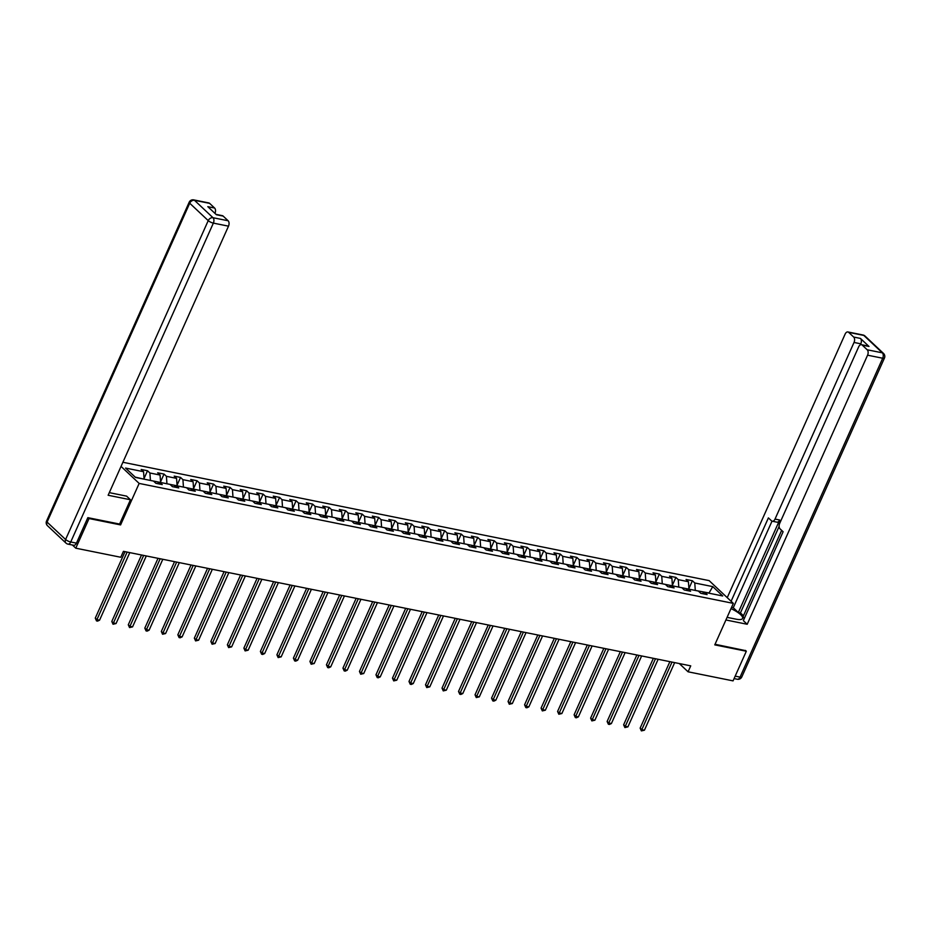 <?xml version="1.0" encoding="UTF-8"?>
<svg xmlns="http://www.w3.org/2000/svg" width="931" height="931" viewBox="0 0 931 931"><rect width="100%" height="100%" fill="white"/><g stroke="black" fill="none" stroke-linecap="round" stroke-linejoin="round"><path stroke-width="1.4" d="M88.166 517.717L89.05 518.544L120.588 524.921L139.15 483.422L733.337 603.381L709.131 580.618L122.892 462.265M139.15 483.422L121.042 466.396M712.774 586.623L694.782 582.992L692.396 580.746L686.042 579.466L688.428 581.712L678.268 579.652L675.883 577.406L669.529 576.126L671.914 578.372L661.755 576.324L659.369 574.078L653.015 572.798L655.401 575.044L645.241 572.984L642.856 570.738L636.513 569.458L638.899 571.704L628.739 569.656L626.342 567.41L619.999 566.129L622.385 568.375L612.226 566.327L609.84 564.081L603.486 562.79L605.872 565.036L595.712 562.987L593.326 560.741L586.972 559.461L589.358 561.707L579.198 559.659L576.813 557.413L570.459 556.133L572.844 558.379L562.685 556.319L560.299 554.073L553.957 552.793L556.342 555.039L546.183 552.991L543.785 550.745L537.443 549.465L539.829 551.711L529.669 549.651L527.283 547.405L520.929 546.125L523.315 548.371L513.156 546.322L510.77 544.076L504.416 542.796L506.801 545.042L496.642 542.994L494.256 540.748L487.902 539.456L490.3 541.702L480.128 539.654L477.743 537.408L471.4 536.128L473.786 538.374L463.626 536.326L461.229 534.08L454.887 532.8L457.272 535.046L447.113 532.986L444.727 530.74L438.373 529.46L440.759 531.706L430.599 529.658L428.213 527.412L421.859 526.131L424.245 528.377L414.086 526.318L411.7 524.083L405.346 522.791L407.743 525.037L397.572 522.989L395.186 520.743L388.844 519.463L391.229 521.709L381.07 519.661L378.673 517.415L372.33 516.123L374.716 518.369L364.556 516.321L362.171 514.075L355.817 512.795L358.202 515.041L348.043 512.993L345.657 510.747L339.303 509.466L341.689 511.713L331.529 509.653L329.143 507.407L322.789 506.127L325.187 508.373L315.015 506.324L312.63 504.078L306.287 502.798L308.673 505.044L298.514 502.984L296.116 500.75L289.774 499.458L292.159 501.704L282 499.656L279.614 497.41L273.26 496.13L275.646 498.376L265.486 496.328L263.101 494.082L256.747 492.802L259.132 495.036L248.973 492.988L246.587 490.742L240.233 489.462L242.63 491.708L232.459 489.659L230.073 487.413L223.731 486.133L226.117 488.379L215.957 486.319L213.56 484.073L207.217 482.793L209.603 485.039L199.443 482.991L197.058 480.745L190.704 479.465L193.089 481.711L182.93 479.663L180.544 477.417L174.19 476.125L176.576 478.371L166.416 476.323L164.031 474.077L157.676 472.797L160.074 475.043L149.903 472.995L147.517 470.749L141.175 469.468L143.56 471.703L125.569 468.072L135.507 477.428L153.499 481.059L155.884 483.305L162.238 484.586L159.853 482.339L170.012 484.388L172.398 486.634L178.752 487.925L176.366 485.679L186.526 487.728L188.912 489.974L195.266 491.254L192.868 489.008L203.039 491.056L205.425 493.302L211.768 494.582L209.382 492.336L219.541 494.396L221.939 496.642L228.281 497.922L225.896 495.676L236.055 497.724L238.441 499.97L244.795 501.25L242.409 499.004L252.569 501.064L254.954 503.31L261.308 504.59L258.923 502.344L269.082 504.393L271.468 506.639L277.822 507.919L275.425 505.673L285.596 507.721L287.982 509.967L294.324 511.259L291.938 509.013L302.098 511.061L304.484 513.307L310.838 514.587L308.452 512.341L318.611 514.389L320.997 516.635L327.351 517.915L324.966 515.669L335.125 517.729L337.511 519.975L343.865 521.255L341.479 519.009L351.639 521.057L354.024 523.303L360.378 524.584L357.981 522.338L368.152 524.397L370.538 526.632L376.88 527.924L374.495 525.678L384.654 527.726L387.04 529.972L393.394 531.252L391.008 529.006L401.168 531.054L403.554 533.3L409.908 534.58L407.522 532.346L417.682 534.394L420.067 536.64L426.421 537.92L424.036 535.674L434.195 537.722L436.581 539.968L442.935 541.248L440.538 539.002L450.709 541.062L453.094 543.308L459.437 544.588L457.051 542.342L467.211 544.391L469.596 546.637L475.95 547.917L473.565 545.671L483.724 547.731L486.11 549.965L492.464 551.257L490.078 549.011L500.238 551.059L502.624 553.305L508.978 554.585L506.592 552.339L516.752 554.387L519.137 556.633L525.491 557.913L523.094 555.679L533.254 557.727L535.651 559.973L541.993 561.253L539.608 559.007L549.767 561.056L552.153 563.302L558.507 564.582L556.121 562.336L566.281 564.395L568.666 566.642L575.021 567.922L572.635 565.676L582.794 567.724L585.18 569.97L591.534 571.25L589.148 569.004L599.308 571.052L601.694 573.298L608.048 574.59L605.65 572.344L615.81 574.392L618.207 576.638L624.55 577.918L622.164 575.672L632.324 577.72L634.709 579.966L641.063 581.247L638.678 579.001L648.837 581.06L651.223 583.306L657.577 584.587L655.191 582.341L665.351 584.389L667.736 586.635L674.091 587.915L671.705 585.669L681.864 587.729L684.25 589.975L690.604 591.255L688.207 589.009L698.366 591.057L700.764 593.303L707.106 594.583L704.72 592.337L722.712 595.968L712.774 586.623L709.038 592.966L695.178 590.417M679.327 663.57L688.079 671.798L690.732 665.863L123.427 551.338L120.774 557.262L75.783 548.184L89.05 518.544M150.31 480.419L160.469 482.467M157.269 483.585L159.853 482.339M149.903 472.995L150.403 480.198M160.074 475.043L160.563 482.246M166.812 483.748L176.971 485.796M173.783 486.913L176.366 485.679M166.416 476.323L166.917 483.526M176.576 478.371L177.076 485.575M183.326 487.076L193.485 489.136M190.296 490.253L192.868 489.008M182.93 479.663L183.43 486.855M193.089 481.711L193.59 488.915M199.839 490.416L209.999 492.464M206.798 493.581L209.382 492.336M199.443 482.991L199.932 490.195M209.603 485.039L210.103 492.243M216.353 493.744L226.512 495.804M223.312 496.921L225.896 495.676M215.957 486.319L216.446 493.523M226.117 488.379L226.605 495.583M232.866 497.084L243.026 499.132M239.826 500.25L242.409 499.004M232.459 489.659L232.959 496.863M242.63 491.708L243.119 498.911M249.368 500.413L259.528 502.461M256.339 503.578L258.923 502.344M248.973 492.988L249.473 500.191M259.132 495.036L259.633 502.24M265.882 503.752L276.041 505.801M272.853 506.918L275.425 505.673M265.486 496.328L265.987 503.531M275.646 498.376L276.146 505.58M282.396 507.081L292.555 509.129M289.355 510.246L291.938 509.013M282 499.656L282.489 506.86M292.159 501.704L292.66 508.908M298.909 510.409L309.069 512.469M305.868 513.586L308.452 512.341M298.514 502.984L299.002 510.188M308.673 505.044L309.162 512.248M315.423 513.749L325.582 515.797M322.382 516.914L324.966 515.669M315.015 506.324L315.516 513.528M325.187 508.373L325.675 515.576M331.925 517.077L342.084 519.137M338.896 520.254L341.479 519.009M331.529 509.653L332.03 516.856M341.689 511.713L342.189 518.904M348.438 520.417L358.598 522.466M355.409 523.583L357.981 522.338M348.043 512.993L348.543 520.196M358.202 515.041L358.703 522.244M364.952 523.746L375.112 525.794M371.911 526.911L374.495 525.678M364.556 516.321L365.045 523.525M374.716 518.369L375.216 525.573M381.466 527.086L391.625 529.134M388.425 530.251L391.008 529.006M381.07 519.661L381.559 526.853M391.229 521.709L391.718 528.913M397.968 530.414L408.139 532.462M404.938 533.579L407.522 532.346M397.572 522.989L398.072 530.193M407.743 525.037L408.232 532.241M414.481 533.742L424.641 535.802M421.452 536.919L424.036 535.674M414.086 526.318L414.586 533.521M424.245 528.377L424.745 535.581M430.995 537.082L441.154 539.13M437.966 540.248L440.538 539.002M430.599 529.658L431.1 536.861M440.759 531.706L441.259 538.909M447.508 540.411L457.668 542.459M454.468 543.588L457.051 542.342M447.113 532.986L447.602 540.189M457.272 535.046L457.761 542.238M464.022 543.751L474.182 545.799M470.981 546.916L473.565 545.671M463.626 536.326L464.115 543.529M473.786 538.374L474.275 545.578M480.524 547.079L490.695 549.127M487.495 550.244L490.078 549.011M480.128 539.654L480.629 546.858M490.3 541.702L490.788 548.906M497.038 550.407L507.197 552.467M504.008 553.584L506.592 552.339M496.642 542.994L497.142 550.186M506.801 545.042L507.302 552.246M513.551 553.747L523.711 555.795M520.522 556.913L523.094 555.679M513.156 546.322L513.656 553.526M523.315 548.371L523.816 555.574M530.065 557.075L540.224 559.135M537.024 560.253L539.608 559.007M529.669 549.651L530.158 556.854M539.829 551.711L540.317 558.914M546.578 560.415L556.738 562.464M553.538 563.581L556.121 562.336M546.183 552.991L546.672 560.194M556.342 555.039L556.831 562.243M563.08 563.744L573.252 565.792M570.051 566.921L572.635 565.676M562.685 556.319L563.185 563.523M572.844 558.379L573.345 565.571M579.594 567.084L589.754 569.132M586.565 570.249L589.148 569.004M579.198 559.659L579.699 566.863M589.358 561.707L589.858 568.911M596.108 570.412L606.267 572.46M603.079 573.577L605.65 572.344M595.712 562.987L596.212 570.191M605.872 565.036L606.372 572.239M612.621 573.74L622.781 575.8M619.581 576.917L622.164 575.672M612.226 566.327L612.714 573.519M622.385 568.375L622.874 575.579M629.135 577.08L639.294 579.129M636.094 580.246L638.678 579.001M628.739 569.656L629.228 576.859M638.899 571.704L639.388 578.907M645.637 580.409L655.808 582.469M652.608 583.586L655.191 582.341M645.241 572.984L645.742 580.188M655.401 575.044L655.901 582.247M662.15 583.749L672.31 585.797M669.121 586.914L671.705 585.669M661.755 576.324L662.255 583.528M671.914 578.372L672.415 585.576M678.664 587.077L688.824 589.125M685.635 590.254L688.207 589.009M678.268 579.652L678.769 586.856M688.428 581.712L688.928 588.904M702.137 593.582L704.72 592.337M694.782 582.992L695.271 590.196M733.337 603.381L714.775 644.869L746.325 651.235L745.44 650.408M746.325 651.235L733.058 680.875L688.079 671.798M72.42 545.019L75.783 548.184M143.956 479.128L135.181 477.114M143.56 471.703L144.049 478.906M692.396 580.746L688.905 588.555M675.883 577.406L672.391 585.215M659.369 574.078L655.878 581.887M642.856 570.738L639.364 578.547M626.342 567.41L622.851 575.218M609.84 564.081L606.349 571.878M593.326 560.741L589.835 568.55M576.813 557.413L573.321 565.222M560.299 554.073L556.808 561.882M543.785 550.745L540.294 558.553M527.283 547.405L523.792 555.213M510.77 544.076L507.279 551.885M494.256 540.748L490.765 548.545M477.743 537.408L474.251 545.217M461.229 534.08L457.738 541.889M444.727 530.74L441.236 538.549M428.213 527.412L424.722 535.22M411.7 524.083L408.209 531.88M395.186 520.743L391.695 528.552M378.673 517.415L375.181 525.212M362.171 514.075L358.679 521.884M345.657 510.747L342.166 518.555M329.143 507.407L325.652 515.215M312.63 504.078L309.139 511.887M296.116 500.75L292.625 508.547M279.614 497.41L276.123 505.219M263.101 494.082L259.609 501.879M246.587 490.742L243.096 498.55M230.073 487.413L226.582 495.222M213.56 484.073L210.069 491.882M197.058 480.745L193.567 488.554M180.544 477.417L177.053 485.214M164.031 474.077L160.539 481.886M147.517 470.749L144.026 478.557M120.588 524.921L119.622 524.013M669.878 661.662L640.144 728.123L641.785 729.671L672.007 662.092M644.427 730.195L641.389 730.905L641.785 729.671L644.427 730.195L674.661 662.616M641.389 730.905L640.144 728.123M727.088 617.358L736.037 619.162A15.21 4.248 24.1 0 0 742.577 618.463A15.21 4.248 24.1 0 0 730.998 608.618M725.912 619.976L747.209 624.27L743.345 620.64L783.111 531.741L780.038 528.843A4.061 2.444 -78.6 0 1 779.666 523.443L858.673 346.821A4.061 2.444 -78.6 0 1 861.443 344.679L868.216 346.053A4.061 2.444 101.4 0 1 869.007 346.472L860.43 338.419A4.061 2.444 101.4 0 1 860.803 343.818L860.337 344.866M781.656 530.356L742.961 616.846L744.428 618.219M779.119 526.446L740.436 612.901L743.462 615.74M740.436 612.901L738.318 612.482L733.279 607.734L731.545 607.384M747.209 624.27L867.576 355.188A4.061 2.444 -78.6 0 0 867.203 349.777L862.234 345.11A4.061 2.444 -78.6 0 0 861.443 344.679M860.803 343.818L854.03 342.445A4.061 2.444 -78.6 0 0 853.657 337.045L848.688 332.367A4.061 2.444 -78.6 0 0 847.897 331.948A4.061 2.444 -78.6 0 0 845.139 334.078L727.239 597.644M854.03 342.445L775.023 519.079A4.061 2.444 -78.6 0 1 772.265 521.209A4.061 2.444 -78.6 0 1 771.473 520.79L768.401 517.892L731.103 601.275M745.684 650.641L715.043 644.275M775.023 519.079L779.678 520.01L738.318 612.482M779.678 520.01A4.061 2.444 101.4 0 1 776.92 522.151L772.265 521.209M772.02 521.139L733.279 607.734M109.334 492.557A15.21 4.248 24.1 0 0 111.58 493.104L126.604 496.13L130.468 499.761L108.136 495.257L228.502 226.163L213.362 223.114L70.733 541.982L76.447 543.145L87.84 517.659L119.599 524.06L130.468 499.761M209.615 203.354L194.486 200.305A4.061 2.444 -78.6 0 0 193.695 199.886L208.835 202.935A4.061 2.444 101.4 0 1 209.615 203.354L214.596 208.032A4.061 2.444 101.4 0 1 214.98 213.397M216.027 214.386L222.369 215.666A4.061 2.444 101.4 0 1 223.161 216.097L228.13 220.763A4.061 2.444 101.4 0 1 228.502 226.163M214.596 208.032L207.822 206.659L216.388 214.724L223.161 216.097M76.447 543.145A4.061 2.444 101.4 0 1 73.677 545.275L67.963 544.123A4.061 2.444 -78.6 0 0 70.733 541.982A4.061 1.129 -155.9 0 1 65.589 539.503L208.23 220.624L189.715 203.214L47.074 522.093L65.589 539.503A4.061 3.037 -46.8 0 0 65.985 543.099A4.061 4.061 0 0 0 67.963 544.123M653.364 658.322L623.63 724.795L625.271 726.331L655.494 658.752M627.913 726.867L624.887 727.577L625.271 726.331L627.913 726.867L658.147 659.288M624.887 727.577L623.63 724.795M636.862 654.993L607.117 721.467L608.758 723.003L638.992 655.424M611.399 723.538L609.433 724.458L608.374 724.237L608.758 723.003L611.399 723.538L641.634 655.959M608.374 724.237L607.117 721.467M620.349 651.653L590.615 718.127L592.244 719.663L622.478 652.084M594.897 720.198L591.86 720.908L592.244 719.663L594.897 720.198L625.12 652.619M591.86 720.908L590.615 718.127M603.835 648.325L574.101 714.799L575.73 716.335L605.965 648.756M578.384 716.87L576.405 717.789L575.346 717.568L575.73 716.335L578.384 716.87L608.606 649.291M575.346 717.568L574.101 714.799M587.321 644.985L557.588 711.459L559.228 712.995L589.451 645.416M561.87 713.53L558.833 714.24L559.228 712.995L561.87 713.53L592.104 645.951M558.833 714.24L557.588 711.459M570.808 641.657L541.074 708.13L542.715 709.666L572.937 642.087M545.357 710.202L542.331 710.912L542.715 709.666L545.357 710.202L575.591 642.623M542.331 710.912L541.074 708.13M554.306 638.329L524.572 704.79L526.201 706.338L556.435 638.759M528.843 706.873L526.876 707.793L525.817 707.572L526.201 706.338L528.843 706.873L559.077 639.283M525.817 707.572L524.572 704.79M537.792 634.989L508.058 701.462L509.688 702.998L539.922 635.419M512.341 703.533L509.304 704.243L509.688 702.998L512.341 703.533L542.564 635.954M509.304 704.243L508.058 701.462M521.279 631.66L491.545 698.134L493.174 699.67L523.408 632.091M495.827 700.205L493.849 701.124L492.79 700.903L493.174 699.67L495.827 700.205L526.05 632.626M492.79 700.903L491.545 698.134M504.765 628.32L475.031 694.794L476.672 696.33L506.895 628.751M479.314 696.865L476.276 697.575L476.672 696.33L479.314 696.865L509.548 629.286M476.276 697.575L475.031 694.794M488.251 624.992L458.518 691.465L460.158 693.001L490.381 625.423M462.8 693.537L460.833 694.456L459.774 694.235L460.158 693.001L462.8 693.537L493.034 625.958M459.774 694.235L458.518 691.465M471.749 621.652L442.016 688.125L443.645 689.662L473.879 622.083M446.286 690.197L443.261 690.907L443.645 689.662L446.286 690.197L476.521 622.618M443.261 690.907L442.016 688.125M455.236 618.324L425.502 684.797L427.131 686.333L457.365 618.754M429.785 686.869L426.747 687.578L427.131 686.333L429.785 686.869L460.007 619.29M426.747 687.578L425.502 684.797M438.722 614.995L408.988 681.457L410.618 683.005L440.852 615.426M413.271 683.54L411.293 684.46L410.234 684.238L410.618 683.005L413.271 683.54L443.493 615.95M410.234 684.238L408.988 681.457M422.209 611.655L392.475 678.129L394.116 679.665L424.338 612.086M396.757 680.2L393.72 680.91L394.116 679.665L396.757 680.2L426.992 612.621M393.72 680.91L392.475 678.129M405.695 608.327L375.961 674.8L377.602 676.337L407.825 608.758M380.244 676.872L378.277 677.791L377.218 677.57L377.602 676.337L380.244 676.872L410.478 609.293M377.218 677.57L375.961 674.8M389.193 604.987L359.459 671.46L361.088 672.997L391.323 605.418M363.73 673.532L360.704 674.242L361.088 672.997L363.73 673.532L393.964 605.953M360.704 674.242L359.459 671.46M372.679 601.659L342.945 668.132L344.575 669.668L374.809 602.089M347.228 670.204L345.25 671.123L344.191 670.902L344.575 669.668L347.228 670.204L377.451 602.625M344.191 670.902L342.945 668.132M356.166 598.319L326.432 664.792L328.061 666.34L358.295 598.749M330.714 666.864L328.736 667.783L327.677 667.574L328.061 666.34L330.714 666.864L360.937 599.285M327.677 667.574L326.432 664.792M339.652 594.99L309.918 661.464L311.559 663L341.782 595.421M314.201 663.535L311.163 664.245L311.559 663L314.201 663.535L344.435 595.956M311.163 664.245L309.918 661.464M323.138 591.662L293.405 658.136L295.046 659.672L325.28 592.093M297.687 660.207L295.721 661.126L294.661 660.905L295.046 659.672L297.687 660.207L327.921 592.616M294.661 660.905L293.405 658.136M306.636 588.322L276.903 654.796L278.532 656.332L308.766 588.753M281.174 656.867L278.148 657.577L278.532 656.332L281.174 656.867L311.408 589.288M278.148 657.577L276.903 654.796M290.123 584.994L260.389 651.467L262.018 653.003L292.253 585.424M264.672 653.539L262.693 654.458L261.634 654.237L262.018 653.003L264.672 653.539L294.894 585.96M261.634 654.237L260.389 651.467M273.609 581.654L243.875 648.127L245.505 649.663L275.739 582.084M248.158 650.199L245.121 650.909L245.505 649.663L248.158 650.199L278.381 582.62M245.121 650.909L243.875 648.127M257.096 578.326L227.362 644.799L229.003 646.335L259.225 578.756M231.644 646.87L228.619 647.58L229.003 646.335L231.644 646.87L261.879 579.291M228.619 647.58L227.362 644.799M240.582 574.997L210.848 641.459L212.489 643.007L242.723 575.416M215.131 643.53L212.105 644.24L212.489 643.007L215.131 643.53L245.365 575.952M212.105 644.24L210.848 641.459M224.08 571.657L194.346 638.131L195.976 639.667L226.21 572.088M198.617 640.202L195.591 640.912L195.976 639.667L198.617 640.202L228.851 572.623M195.591 640.912L194.346 638.131M207.566 568.329L177.833 634.802L179.462 636.338L209.696 568.76M182.115 636.874L180.137 637.793L179.078 637.572L179.462 636.338L182.115 636.874L212.338 569.295M179.078 637.572L177.833 634.802M191.053 564.989L161.319 631.462L162.948 632.999L193.183 565.42M165.602 633.534L162.564 634.244L162.948 632.999L165.602 633.534L195.824 565.955M162.564 634.244L161.319 631.462M174.539 561.661L144.805 628.134L146.446 629.67L176.669 562.091M149.088 630.206L147.11 631.125L146.062 630.904L146.446 629.67L149.088 630.206L179.322 562.627M146.062 630.904L144.805 628.134M158.026 558.321L128.292 624.794L129.933 626.33L160.167 558.751M132.574 626.866L129.549 627.575L129.933 626.33L132.574 626.866L162.809 559.287M129.549 627.575L128.292 624.794M141.524 554.992L111.79 621.466L113.419 623.002L143.653 555.423M116.061 623.537L113.035 624.247L113.419 623.002L116.061 623.537L146.295 555.958M113.035 624.247L111.79 621.466M125.01 551.664L95.276 618.126L96.905 619.674L127.14 552.083M99.559 620.197L97.58 621.117L96.521 620.907L96.905 619.674L99.559 620.197L129.781 552.618M96.521 620.907L95.276 618.126M853.657 337.045L860.43 338.419M869.007 346.472L862.234 345.11M867.203 349.777L882.332 352.837L863.828 335.428L848.688 332.367M735.187 676.127L740.064 677.116L882.704 358.237L867.576 355.188M882.332 352.837A4.061 2.444 101.4 0 1 882.704 358.237A4.061 1.129 -155.9 0 0 884.45 358.051A4.061 4.061 0 0 0 883.531 353.443A4.061 3.037 133.2 0 0 882.332 352.837M863.828 335.428A4.061 3.037 -46.8 0 1 865.015 336.033A4.061 4.061 0 0 0 863.037 335.009A4.061 2.444 101.4 0 1 863.828 335.428M884.45 358.051L741.809 676.918A4.061 1.129 -155.9 0 1 740.064 677.116A4.061 2.444 101.4 0 1 737.305 679.246L734.082 678.594M193.695 199.886A4.061 4.061 0 0 0 189.191 202.202A4.061 1.129 -155.9 0 0 189.715 203.214A4.061 3.037 -46.8 0 1 194.486 200.305L213.001 217.714L228.13 220.763M213.001 217.714A4.061 3.037 133.2 0 0 208.23 220.624A4.061 1.129 -155.9 0 0 213.362 223.114A4.061 2.444 -78.6 0 0 213.001 217.714M47.469 525.689A4.061 3.037 133.2 0 1 47.074 522.093A4.061 1.129 -155.9 0 1 46.55 521.069A4.061 4.061 0 0 0 47.469 525.689L65.985 543.099M883.531 353.443L865.015 336.033M863.037 335.009L847.897 331.948M737.305 679.246A4.061 4.061 0 0 0 741.809 676.918M189.191 202.202L46.55 521.069"/></g></svg>
